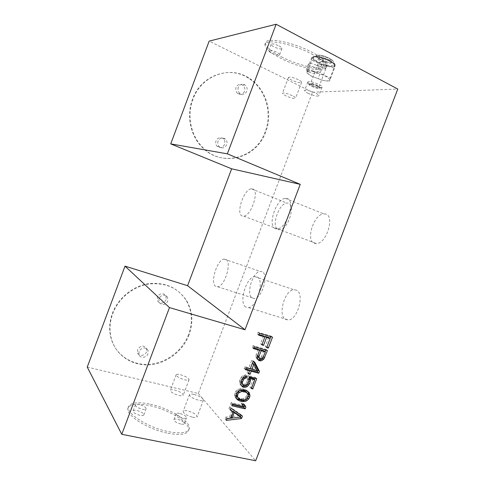 <?xml version="1.0" encoding="UTF-8"?>
<svg xmlns="http://www.w3.org/2000/svg" width="485" height="485" viewBox="0 0 485 485"><rect width="100%" height="100%" fill="white"/><g stroke="black" fill="none" stroke-linecap="round" stroke-linejoin="round"><path stroke-width="0.36" stroke-dasharray="2.42 1.82" d="M298.317 79.667C293.025 77.333 289.733 76.606 288.442 77.479C288.423 78.127 289.533 79.025 291.77 80.158C297.002 82.468 300.276 83.19 301.597 82.329C301.634 81.692 300.536 80.807 298.317 79.667M292.273 95.648C286.968 93.35 283.701 92.568 282.464 93.302C282.47 93.884 283.598 94.733 285.847 95.836C291.085 98.109 294.34 98.885 295.608 98.158C295.614 97.594 294.504 96.757 292.273 95.648M87.239 367.09L198.335 393.493L312.492 92.223L209.168 41.11M312.492 92.223L397.761 89.046M281.403 56.836C299.56 66.342 325.902 71.756 326.878 65.639C327.284 62.335 322.355 57.879 312.073 52.277C292.946 41.928 265.368 36.769 265.477 43.019C265.501 46.699 270.806 51.301 281.403 56.836M312.734 71.447L324.356 75.551C327.818 77.376 329.594 78.849 329.673 79.976L329.661 80.098C329.279 81.104 327.229 81.244 323.513 80.516L312.255 76.533C308.702 74.69 306.884 73.186 306.787 72.016L306.847 71.762C307.363 70.907 309.321 70.804 312.734 71.447L307.169 69.543L312.061 56.606L318.227 56.945L323.895 58.788L318.936 71.883L312.734 71.447M265.137 131.841C256.141 158.274 221.706 167.743 202.312 147.428C190.441 135.885 186.143 115.776 192.472 99.352C200.766 75.539 229.175 65.311 248.308 78.061C265.422 88.349 272.697 112.738 265.137 131.841M188.623 334.468C182.7 350.152 167.264 362.392 150.623 364.186C133.999 365.993 117.849 356.79 112.065 341.391C108.804 332.364 108.919 322.986 112.417 313.268C118.11 298.051 132.714 286.162 148.307 283.713C165.124 281.937 177.795 287.556 186.319 300.579C192.175 311.073 192.939 322.367 188.623 334.468M198.335 393.493L255.674 460.75M288.223 203.148L286.853 203.039C278.681 203.312 270.788 227.416 278.19 229.575L279.839 229.763C288.12 229.581 295.983 204.506 288.223 203.148M325.568 214.012L323.671 213.861C313.734 214.297 305.386 240.657 314.377 243.361L316.656 243.622C326.763 243.27 334.996 215.74 325.568 214.012M296.523 290.188L293.801 289.709C284.695 290.206 277.584 315.098 285.404 319.36L288.478 320.015C297.772 319.573 304.725 293.51 296.523 290.188M262.185 271.739L260.196 271.388C252.63 271.709 245.731 294.565 252.206 298.02L254.449 298.499C262.149 298.245 268.981 274.431 262.185 271.739M167.962 433.244C179.371 435.348 186.179 434.596 188.38 430.989C192.309 424.126 169.744 409.758 149.847 405.648C138.255 403.235 131.077 403.859 128.313 407.533C123.566 413.723 146.785 429.243 167.962 433.244M178.904 395.445C181.323 395.972 182.76 395.899 183.215 395.239C182.936 393.377 180.087 391.631 174.673 390.019C172.242 389.479 170.793 389.54 170.314 390.201C170.562 392.056 173.424 393.808 178.904 395.445M192.587 417.221C195.097 417.737 196.601 417.609 197.086 416.851C196.783 414.645 193.673 412.668 187.743 410.922C185.221 410.395 183.7 410.51 183.191 411.274C183.451 413.475 186.586 415.457 192.587 417.221M150.392 404.217C170.277 408.346 192.86 422.684 188.95 429.486C186.761 433.069 179.959 433.796 168.55 431.68C147.385 427.655 124.148 412.171 128.877 406.036C131.629 402.392 138.801 401.786 150.392 404.217M180.832 424.054C176.382 422.768 174.085 421.277 173.933 419.592C174.339 418.985 175.491 418.876 177.401 419.258C181.808 420.537 184.094 422.023 184.264 423.72C183.876 424.314 182.73 424.43 180.832 424.054M139.922 415.342C135.424 414.063 133.157 412.583 133.108 410.904C133.587 410.237 134.897 410.122 137.025 410.546C141.481 411.807 143.736 413.287 143.802 414.972C143.342 415.633 142.05 415.754 139.922 415.342M139.298 404.52C137.164 404.084 135.867 404.187 135.394 404.829C135.46 406.472 137.734 407.933 142.226 409.225C144.354 409.649 145.639 409.54 146.094 408.897C146.009 407.254 143.742 405.793 139.298 404.52M179.614 413.408C177.71 413.014 176.564 413.111 176.164 413.693C176.328 415.342 178.632 416.815 183.081 418.112C184.979 418.494 186.119 418.397 186.495 417.815C186.313 416.16 184.021 414.693 179.614 413.408M180.462 374.705C185.864 376.354 188.732 378.045 189.059 379.779C188.635 380.379 187.216 380.398 184.803 379.84C179.335 378.173 176.449 376.475 176.152 374.753C176.601 374.153 178.037 374.135 180.462 374.705M194 394.408C199.917 396.19 203.057 398.106 203.415 400.155C202.954 400.84 201.475 400.913 198.977 400.367C192.981 398.561 189.823 396.639 189.502 394.596C189.987 393.911 191.484 393.844 194 394.408M242.282 216.031C235.498 214.121 243.688 189.411 251.278 188.81L252.552 188.871C259.711 189.938 251.497 215.667 243.803 216.164L242.282 216.031M275.456 228.69C267.162 226.265 275.88 199.177 285.174 198.347L286.938 198.426C295.692 199.808 287.023 228.144 277.572 228.865L275.456 228.69M245.719 307.041C238.602 302.937 246.119 277.384 254.613 276.571L257.135 276.965C264.658 280.081 257.232 306.878 248.556 307.617L245.719 307.041M215.692 286.386C209.823 283.082 217.05 259.669 224.07 259.087L225.901 259.372C232.103 261.87 224.888 286.289 217.747 286.799L215.692 286.386M270.836 336.663L271.048 336.093L257.996 332.249L257.299 334.08L258.717 335.147M257.299 334.08L258.935 334.565M257.996 332.249L259.414 333.304M271.048 336.093L272.515 337.154M268.708 337.421L265.253 346.496L266.932 346.981M266.908 346.963L270.145 338.475M265.253 346.496L266.689 347.606M263.446 335.881L260.439 343.774L261.864 344.877M260.439 343.774L262.1 344.253M258.081 349.158L255.704 356.214L256.85 358.87L258.165 359.894M257.571 359.403L257.911 359.494M256.85 358.87L258.256 360.04M256.08 357.657L257.486 358.821M255.704 356.214L257.105 357.372M256.001 354.62L257.408 355.772M265.744 350.024L265.986 349.382L252.891 345.672L252.194 347.502L253.588 348.624M252.194 347.502L253.837 347.963M252.891 345.672L254.285 346.787M265.986 349.382L267.429 350.503M261.082 359.033L262.379 358.051L263.228 356.62L263.488 356.827M263.228 356.62L265.095 351.728M262.379 358.051L262.694 358.312M263.919 350.8L261.112 357.372L259.378 357.894L257.82 357.13M261.73 356.542L263.155 357.7M261.112 357.372L262.531 358.53M260.324 357.821L261.742 358.985M259.378 357.894L260.791 359.058M258.541 357.663L259.954 358.827M253.782 361.846L253.297 360.913L251.618 360.452L253 361.634M254.692 362.095L253.297 360.913M248.15 369.558L246.998 372.589L248.362 373.832M246.998 372.589L248.666 373.026M251.618 360.452L248.847 367.739L244.895 366.69L244.204 368.515L245.555 369.734M244.204 368.515L245.853 368.952M244.895 366.69L246.253 367.903M248.847 367.739L250.218 368.952M252.491 363.035L255.837 369.594L250.533 368.188M257.238 370.813L255.837 369.594M255.001 378.227L255.31 377.415L248.041 375.529L247.235 377.651L248.599 378.906M247.235 377.651L247.441 380.361L248.799 381.628M248.981 380.343L247.617 379.076M248.041 375.529L249.411 376.778M255.31 377.415L256.698 378.67M253.34 378.561L250.011 387.303L251.654 387.885M251.406 387.648L254.479 379.597M250.011 387.303L251.382 388.6M248.957 377.967L249.09 377.609M244.537 385.836L247.295 383.968L248.92 380.792M248.841 380.719L248.938 380.185M240.942 382.089L241.803 378.912L243.458 377.009L244.816 376.693L245.513 374.869L242.676 375.802L241.245 377.106L239.693 380.373L239.669 383.702L241.791 386.193M240.457 384.896L241.494 385.739M239.669 383.702L241.003 384.993M239.396 381.968L240.73 383.253M239.693 380.373L241.021 381.653M240.384 378.549L241.718 379.822M241.245 377.106L242.585 378.367M242.676 375.802L244.022 377.057M244.149 375.184L245.501 376.439M245.513 374.869L246.865 376.117M243.458 377.009L243.761 377.294M242.548 377.773L242.888 378.094M247.441 380.361L246.75 382.174L245.101 384.078L242.5 384.417L243.84 385.708M242.5 384.417L241.766 383.896M243.064 384.557L244.404 385.848M244.022 384.466L245.374 385.757M245.101 384.078L246.453 385.363M246.004 383.314L247.362 384.593M246.75 382.174L248.108 383.453M247.92 391.534L246.234 389.988L244.943 389.334L246.295 390.643M244.943 389.334L240.887 388.655L242.221 389.964M243.749 390.013L242.409 388.703M246.234 389.988L247.586 391.298M246.962 390.498L248.314 391.813M247.847 391.377L248.247 391.765M243.658 400.052L245.822 399.113L248.32 396.19M248.199 396.075L248.393 395.196M247.235 397.809L247.538 398.112M240.887 388.655L237.359 389.77L235.928 391.08L234.952 392.832L234.546 394.723L234.819 396.451L236.589 398.809M235.328 397.567L236.638 398.919M234.819 396.451L236.128 397.797M234.546 394.723L235.849 396.069M234.952 392.832L236.262 394.166M235.928 391.08L237.244 392.407M237.359 389.77L238.681 391.092M238.559 389.073L239.881 390.389M239.923 388.746L241.251 390.061M236.104 394.887L236.371 393.183L237.232 391.734L238.147 390.965L240.687 390.195M245.659 391.498L246.883 393.117L247.095 394.159L246.804 395.73L245.046 397.936L242.906 398.731L241.1 398.628L237.541 397.439M246.883 393.117L248.235 394.438M247.095 394.159L248.453 395.487M246.804 395.73L248.156 397.07M245.95 397.166L247.302 398.512M245.046 397.936L246.392 399.282M242.906 398.731L244.24 400.083M241.1 398.628L242.433 399.979M239.123 398.149L240.451 399.501M237.232 391.734L237.589 392.092M238.147 390.965L238.468 391.286M243.943 404.635L243.264 403.423L241.015 402.883L242.294 405.163L231.254 402.55L230.563 404.369L231.854 405.757M230.563 404.369L232.23 404.763M231.254 402.55L232.551 403.926M242.294 405.163L243.628 406.539M241.015 402.883L242.342 404.26M243.264 403.423L244.598 404.793M233.485 417.906L240.227 417.142M240.19 417.1L240.39 416.579M240.948 415.105L241.106 414.699L229.641 406.794L230.927 408.194M242.427 416.124L241.106 414.699M231.909 410.619L229.605 416.663L225.719 417.106L225.028 418.925L226.289 420.374M225.028 418.925L226.931 418.694M225.719 417.106L226.986 418.549M229.605 416.663L230.89 418.106M229.641 406.794L228.95 408.612L230.229 410.019M228.95 408.612L230.393 409.595M239.523 415.645L230.86 416.621L232.782 411.571M231.278 417.088L230.86 416.621M265.725 131.89C256.71 158.371 222.221 167.858 202.803 147.507C190.908 135.945 186.604 115.8 192.951 99.34C201.257 75.478 229.72 65.232 248.878 78.006C266.022 88.319 273.304 112.756 265.725 131.89M244.531 91.386C242.973 94.393 240.766 95.157 237.911 93.69C235.94 92.077 235.334 89.992 236.098 87.415C237.626 84.457 239.796 83.662 242.621 85.039C244.67 86.645 245.307 88.761 244.531 91.386M224.567 144.445C222.712 147.779 220.269 148.434 217.244 146.422C215.746 144.851 215.34 142.984 216.031 140.82C217.856 137.528 220.269 136.843 223.276 138.765C224.84 140.335 225.27 142.232 224.567 144.445M218.086 141.093C217.389 143.275 217.795 145.154 219.299 146.737C222.342 148.768 224.804 148.107 226.677 144.748C227.386 142.517 226.95 140.608 225.373 139.019C222.354 137.085 219.923 137.776 218.086 141.093M238.317 87.276C237.547 89.864 238.153 91.974 240.13 93.599C243.009 95.078 245.228 94.302 246.798 91.271C247.58 88.628 246.938 86.494 244.876 84.881C242.039 83.493 239.851 84.287 238.317 87.276M189.065 334.892C183.13 350.606 167.664 362.877 150.999 364.678C134.351 366.49 118.164 357.275 112.374 341.852C109.107 332.807 109.228 323.416 112.726 313.68C118.431 298.433 133.066 286.514 148.683 284.058C165.53 282.276 178.225 287.902 186.761 300.942C192.624 311.455 193.388 322.774 189.065 334.892M166.173 299.681C163.457 303.749 160.565 304.15 157.498 300.876L157.322 297.038C160.008 293.001 162.887 292.576 165.955 295.765L166.173 299.681M146.537 351.867C145.221 355.911 138.959 356.681 137.601 352.941L137.588 349.558C140.517 345.332 143.487 344.95 146.494 348.412L146.537 351.867M139.019 351.443L139.025 354.85C140.395 358.621 146.7 357.833 148.028 353.759L147.986 350.279C144.96 346.799 141.972 347.187 139.019 351.443M158.91 298.524L159.08 302.385C162.166 305.683 165.076 305.277 167.816 301.173L167.598 297.232C164.512 294.019 161.614 294.45 158.91 298.524M311.467 53.89C321.749 59.479 326.69 63.911 326.296 67.179C325.338 73.247 299.009 67.791 280.845 58.309C270.248 52.792 264.931 48.209 264.901 44.565C264.768 38.363 292.328 43.571 311.467 53.89M279.142 45.96C281.07 46.99 282.021 47.827 281.991 48.464C280.942 49.361 278.281 48.84 274.013 46.899C272.073 45.869 271.109 45.032 271.127 44.377C272.158 43.474 274.825 44.002 279.142 45.96M316.656 65.372C318.378 66.293 319.215 67.027 319.166 67.591C318.027 68.427 315.335 67.894 311.097 65.984C309.363 65.069 308.521 64.329 308.557 63.759C309.672 62.911 312.376 63.45 316.656 65.372M308.824 72.01C313.061 73.902 315.741 74.454 316.869 73.659C316.911 73.12 316.068 72.392 314.341 71.489C310.054 69.573 307.363 69.022 306.259 69.822C306.229 70.373 307.084 71.101 308.824 72.01M271.679 53.101C275.953 55.023 278.602 55.563 279.633 54.714C279.657 54.102 278.699 53.283 276.765 52.259C272.449 50.313 269.787 49.773 268.775 50.628C268.769 51.258 269.733 52.083 271.679 53.101M307.169 69.543L306.963 72.986L312.255 76.533L323.513 80.516L329.6 80.989L330.285 77.709L324.356 75.551L318.936 71.883M323.895 58.788L329.861 61.025L335.208 64.729L334.42 68.288L328.848 66.445L322.804 66.057L317.578 62.48L311.758 60.322L306.963 72.986M311.758 60.322L312.061 56.606M322.804 66.057L318.045 78.612M334.42 68.288L329.6 80.989M335.208 64.729L330.285 77.709M329.861 61.025L324.101 58.546L318.227 56.945L313.862 56.666L312.201 57.636L313.565 59.885L317.578 62.48L323.143 64.869L328.848 66.445L333.219 66.791L335.08 65.833L333.88 63.687L329.861 61.025M317.948 62.438C324.344 65.869 334.074 67.767 334.365 65.572C334.504 64.426 332.874 62.923 329.467 61.074C322.949 57.545 313.067 55.678 312.916 57.891C312.819 59.079 314.498 60.595 317.948 62.438M320.888 59.388C326.593 61.971 330.249 62.662 331.861 61.449C331.952 60.667 330.867 59.661 328.587 58.418C322.81 55.799 319.136 55.102 317.56 56.333C317.487 57.133 318.596 58.151 320.888 59.388M328.042 59.861C330.315 61.098 331.413 62.104 331.316 62.88C329.709 64.075 326.053 63.383 320.355 60.801C318.057 59.57 316.947 58.558 317.02 57.763C318.59 56.545 322.264 57.248 328.042 59.861M312.461 85.451C315.82 86.936 317.984 87.421 318.966 86.9L318.972 86.863C319.003 86.463 318.33 85.906 316.947 85.196C313.48 83.669 311.303 83.196 310.412 83.772L312.461 85.451M317.057 85.894C318.718 86.754 319.506 87.415 319.409 87.876C318.263 88.476 315.735 87.912 311.819 86.178C310.261 85.384 309.46 84.748 309.424 84.269C310.364 83.535 312.91 84.075 317.057 85.894M311.437 86.197C316.153 88.264 319.063 88.882 320.167 88.052C320.136 87.512 319.233 86.791 317.451 85.875C312.91 83.863 309.994 83.208 308.702 83.911C308.606 84.451 309.515 85.215 311.437 86.197M311.243 84.851C316.96 87.379 320.579 88.161 322.095 87.197L322.101 87.142C322.076 86.469 320.949 85.56 318.736 84.42C313.074 81.91 309.442 81.098 307.842 81.995L307.823 82.05C307.793 82.735 308.933 83.669 311.243 84.851M308.048 93.296C313.771 95.8 317.372 96.612 318.857 95.733C318.894 95.102 317.766 94.205 315.468 93.035C309.666 90.501 306.047 89.683 304.598 90.574C304.58 91.222 305.732 92.126 308.048 93.296M329.739 60.346C333.146 62.201 334.777 63.705 334.632 64.857C334.341 67.057 324.611 65.166 318.215 61.734C314.765 59.885 313.086 58.37 313.189 57.175C313.34 54.957 323.228 56.812 329.739 60.346M320.136 59.479C310.594 54.678 320.07 53.295 329.376 58.321C338.912 63.262 329.018 64.311 320.136 59.479M319.712 66.299C322.034 67.415 324.004 67.961 325.617 67.936L326.284 67.585C326.332 67.136 325.671 66.542 324.301 65.808C321.937 64.669 319.954 64.123 318.348 64.159L317.705 64.511C317.669 64.966 318.336 65.566 319.712 66.299M288.442 77.479L282.464 93.302M188.95 429.486L188.38 430.989M133.108 410.904L135.394 404.829M143.802 414.972L146.094 408.897M173.933 419.592L176.164 413.693M184.264 423.72L186.495 417.815M128.877 406.036L128.313 407.533M189.059 379.779L183.215 395.239M176.152 374.753L170.314 390.201M203.415 400.155L197.086 416.851M189.502 394.596L183.191 411.274M251.278 188.81L286.853 203.039M243.803 216.164L279.839 229.763M285.174 198.347L323.671 213.861M277.572 228.865L316.656 243.622M254.613 276.571L293.801 289.709M248.556 307.617L288.478 320.015M224.07 259.087L260.196 271.388M217.747 286.799L254.449 298.499M202.312 147.428L202.803 147.507M217.244 146.422L219.299 146.737M223.276 138.765L225.373 139.019M237.911 93.69L240.13 93.599M242.621 85.039L244.876 84.881M248.308 78.061L248.878 78.006M112.065 341.391L112.374 341.852M137.601 352.941L139.025 354.85M146.494 348.412L147.986 350.279M157.498 300.876L159.08 302.385M165.955 295.765L167.598 297.232M186.319 300.579L186.761 300.942M326.878 65.639L326.296 67.179M319.166 67.591L316.869 73.659M308.557 63.759L306.259 69.822M281.991 48.464L279.633 54.714M271.127 44.377L268.775 50.628M265.477 43.019L264.901 44.565M301.597 82.329L295.608 98.158M334.365 65.572L334.632 64.857C335.19 64.826 334.086 61.662 333.795 62.177C332.959 62.019 334.614 61.431 329.382 58.321C323.81 55.69 319.56 54.672 316.638 55.26L314.898 55.714L312.916 57.891M331.316 62.88L331.861 61.449M317.02 57.763L317.56 56.333M318.972 86.863L326.284 67.585C327.005 64.905 326.12 62.965 323.628 61.771C320.924 61.092 318.954 62.007 317.705 64.511L310.412 83.772M318.966 86.9L319.409 87.876M320.167 88.052L322.101 87.142M322.095 87.197L318.857 95.733M307.823 82.05L304.598 90.574M308.702 83.911L307.842 81.995M310.406 83.808L309.424 84.269"/><path stroke-width="0.73" d="M300.233 184.348L245.004 329.758L169.465 307.605L121.765 434.305L255.674 460.75L397.761 89.046L276.135 24.25L227.35 153.842L300.233 184.348L231.648 168.804L170.726 143.893L227.35 153.842M170.726 143.893L209.168 41.11L276.135 24.25M169.465 307.605L125.003 266.132L187.592 285.701L231.648 168.804M125.003 266.132L87.239 367.09L121.765 434.305M187.592 285.701L245.004 329.758M264.883 336.948L258.717 335.147L259.414 333.304L272.515 337.154L268.357 348.078L266.689 347.606L270.163 338.494L266.556 337.439L263.537 345.356L261.864 344.877L264.883 336.948L263.446 335.881L258.935 334.565M261.051 360.804L260.099 360.882L258.256 360.04L257.105 357.372L259.493 350.285L253.588 348.624L254.285 346.787L267.429 350.503L263.804 359.215L261.051 360.804L259.633 359.634L261.082 359.033L262.506 360.197M254.692 362.095L259.469 371.407L258.772 373.22L251.212 371.225L250.054 374.268L248.362 373.832L249.52 370.782L245.555 369.734L246.253 367.903L250.218 368.952L253 361.634L254.692 362.095M248.981 380.343L248.599 378.906L249.411 376.778L256.698 378.67L252.782 388.946L251.382 388.6L254.728 379.822L250.242 378.664L250.502 380.398L249.514 383.811L247.235 386.557L245.756 387.188L242.979 387.157L241.003 384.993L241.021 381.653L242.585 378.367L244.022 377.057L246.865 376.117L246.174 377.948L243.888 379.034L242.445 382.016L242.488 384.362L243.84 385.708L245.374 385.757L247.362 384.593L248.981 380.343M243.749 390.013L246.295 390.643L249.205 392.692L249.969 395.53L249.557 397.409L248.587 399.155L245.98 401.162L242.136 401.562L239.584 400.956L236.638 398.919L235.849 396.069L236.262 394.166L237.244 392.407L239.881 390.389L243.749 390.013M245.186 408.879L231.854 405.757L232.551 403.926L243.628 406.539L242.342 404.26L244.598 404.793L245.877 407.073L245.186 408.879L243.852 407.491L244.537 405.69L245.877 407.073M242.427 416.124L241.506 418.537L226.289 420.374L226.986 418.549L230.89 418.106L233.2 412.032L230.229 410.019L230.927 408.194L242.427 416.124M266.932 346.981L268.357 348.078M270.145 338.475L270.836 336.663M263.537 345.356L262.112 344.253L265.113 336.372L268.708 337.421L270.163 338.494M265.113 336.372L266.556 337.439M257.911 359.494L260.099 360.882M258.687 359.706L259.633 359.634M258.165 359.894L258.978 360.573M253.837 347.963L258.081 349.158L259.493 350.285M263.488 356.827L264.658 357.778M265.095 351.728L265.744 350.024M262.694 358.312L263.804 359.215M259.233 358.294L257.493 356.372L259.754 349.63L263.919 350.8L265.35 351.934L261.173 350.758L258.972 356.542L259.233 358.294L259.954 358.827L261.742 358.985L262.531 358.53L265.35 351.934M257.565 355.384L258.972 356.542M261.173 350.758L259.754 349.63M257.493 356.372L258.905 357.53M248.666 373.026L249.836 370.007L257.371 371.995L258.062 370.188L259.469 371.407M258.062 370.188L253.782 361.846M257.371 371.995L258.772 373.22M249.836 370.007L251.212 371.225M248.684 373.032L250.054 374.268M245.853 368.952L248.15 369.558L249.52 370.782M251.909 369.4L250.533 368.188L252.491 363.035L253.879 364.223L251.909 369.4L257.238 370.813L253.879 364.223M251.654 387.885L252.782 388.946M254.479 379.597L255.001 378.227M249.144 377.475L253.34 378.561L254.728 379.822M249.09 377.609L250.242 378.664M248.938 380.185L249.138 379.137L250.502 380.398M249.138 379.137L248.957 377.967M248.92 380.792L250.205 381.986M248.375 382.744L249.514 383.811M247.586 384.247L248.653 385.254M246.107 385.49L247.235 386.557M241.494 385.739L242.767 386.145L244.41 385.89L245.756 387.188M242.767 386.145L244.113 387.442M241.639 385.86L242.979 387.157M244.84 376.712L246.174 377.948M243.761 377.294L244.804 378.264M242.888 378.094L243.888 379.034M242.094 379.191L243.143 380.185M241.3 380.919L242.445 382.016M240.948 382.041L242.264 383.308M243.106 385.187L242.488 384.362M241.148 383.077L240.942 382.089M248.247 391.765L249.205 392.692M248.393 395.196L248.344 392.486L249.702 393.808M248.344 392.486L247.92 391.534M248.611 394.202L249.969 395.53M248.32 396.19L249.557 397.409M247.538 398.112L248.587 399.155M246.101 399.391L247.168 400.458M244.731 399.901L245.98 401.162M236.504 398.634L240.809 400.204L243.288 400.143L244.622 401.501M243.288 400.143L243.658 400.052M242.33 400.24L243.664 401.598M240.809 400.204L242.136 401.562M238.268 399.591L239.584 400.956M236.965 398.949L238.28 400.307M236.589 398.809L237.547 399.798M240.687 390.195L244.088 390.777L245.659 391.498L247.01 392.814L245.434 392.092L241.639 391.486L238.553 393.062L237.686 394.517L237.614 397.16L238.862 398.791L240.451 399.501L244.24 400.083L247.302 398.512L248.453 395.487L248.235 394.438L247.01 392.814M238.862 398.791L236.304 395.815L236.104 394.887M244.088 390.777L245.434 392.092M236.304 395.815L237.614 397.16M236.122 394.808L237.395 396.106M236.656 393.462L237.686 394.517M237.589 392.092L238.553 393.062M238.468 391.286L239.469 392.286M240.402 390.261L241.639 391.486M242.118 390.286L243.458 391.607M232.23 404.763L243.852 407.491M244.537 405.69L243.943 404.635M240.227 417.142L241.506 418.537M240.39 416.579L240.948 415.105M226.931 418.694L233.485 417.906M230.393 409.595L233.2 412.032M232.782 411.571L232.927 411.183L239.523 415.645L240.839 417.07L234.225 412.596L232.145 418.058L240.839 417.07M232.145 418.058L231.278 417.088M232.927 411.183L234.225 412.596"/></g></svg>
